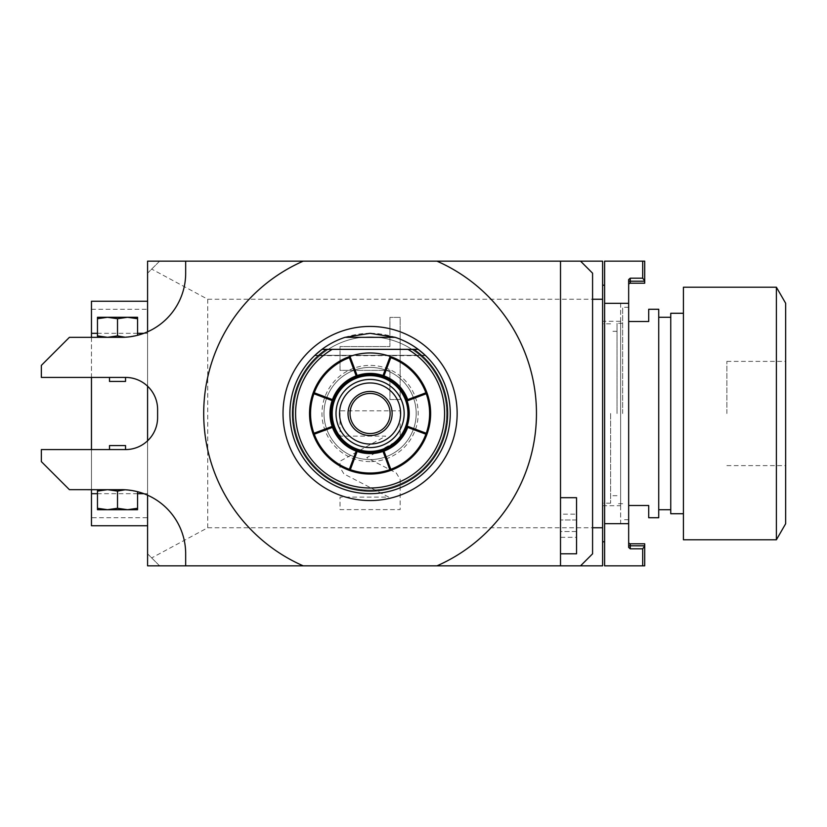 <?xml version="1.0" encoding="UTF-8"?>
<svg xmlns="http://www.w3.org/2000/svg" width="827" height="827" viewBox="0 0 827 827"><rect width="100%" height="100%" fill="white"/><g stroke="black" fill="none" stroke-linecap="round" stroke-linejoin="round"><path stroke-width="0.62" stroke-dasharray="4.13 3.1" d="M370.082 459.605A46.105 46.105 0 0 0 416.188 413.5A46.105 46.105 0 0 0 370.082 367.395A46.105 46.105 0 0 0 323.977 413.5A46.105 46.105 0 0 0 370.082 459.605A46.105 46.105 0 0 1 323.977 413.5A46.105 46.105 0 0 1 370.082 367.395A46.105 46.105 0 0 1 416.188 413.5A46.105 46.105 0 0 1 370.082 459.605A46.105 46.105 0 0 0 416.188 413.5A46.105 46.105 0 0 0 370.082 367.395A46.105 46.105 0 0 0 323.977 413.5A46.105 46.105 0 0 0 370.082 459.605M418.193 349.356L321.972 349.356L314.911 355.321L425.254 355.321L418.193 349.356L321.972 349.356L314.911 355.321L425.254 355.321L418.193 349.356L321.972 349.356L314.911 355.321L425.254 355.321L418.193 349.356L321.972 349.356L314.911 355.321L425.254 355.321L418.193 349.356L321.972 349.356L314.911 355.321L425.254 355.321L418.193 349.356L321.972 349.356L314.911 355.321L425.254 355.321L418.193 349.356L321.972 349.356L314.911 355.321L425.254 355.321L418.193 349.356L321.972 349.356L314.911 355.321L425.254 355.321L418.193 349.356L321.972 349.356L314.911 355.321L425.254 355.321L418.193 349.356L321.972 349.356L314.911 355.321L425.254 355.321L418.193 349.356L321.972 349.356L314.911 355.321L425.254 355.321L418.193 349.356L321.972 349.356L314.911 355.321L425.254 355.321L418.193 349.356L321.972 349.356L314.911 355.321L425.254 355.321L418.193 349.356L321.972 349.356L314.911 355.321L425.254 355.321L418.193 349.356L321.972 349.356L314.911 355.321L425.254 355.321L418.193 349.356L321.972 349.356L314.911 355.321L425.254 355.321L418.193 349.356L321.972 349.356L314.911 355.321L425.254 355.321L418.193 349.356L321.972 349.356L314.911 355.321L425.254 355.321L418.193 349.356L321.972 349.356L314.911 355.321L425.254 355.321L418.193 349.356L321.972 349.356L314.911 355.321L425.254 355.321L418.193 349.356L321.972 349.356L314.911 355.321L425.254 355.321L418.193 349.356L321.972 349.356M370.082 333.322A80.178 80.178 0 0 0 289.905 413.5A80.178 80.178 0 0 0 370.082 493.678A80.178 80.178 0 0 0 450.26 413.5A80.178 80.178 0 0 0 370.082 333.322M413.748 349.356L326.417 349.356M425.254 355.321L314.911 355.321M370.082 336.93A76.57 76.57 0 0 1 446.652 413.5A76.57 76.57 0 0 1 370.082 490.07A76.57 76.57 0 0 1 293.513 413.5A76.57 76.57 0 0 1 370.082 336.93A76.57 76.57 0 0 1 446.652 413.5A76.57 76.57 0 0 1 370.082 490.07A76.57 76.57 0 0 1 293.513 413.5A76.57 76.57 0 0 1 370.082 336.93A76.57 76.57 0 0 0 293.513 413.5A76.57 76.57 0 0 0 370.082 490.07A76.57 76.57 0 0 0 446.652 413.5A76.57 76.57 0 0 0 370.082 336.93M436.956 261.156A166.372 166.372 0 0 1 436.956 565.844M159.611 261.156L147.588 261.156L147.588 273.189L159.611 261.156L602.604 261.156L602.604 565.844L159.611 565.844L147.588 553.811L147.588 565.844L159.611 565.844L147.588 553.811L147.588 273.189L159.611 261.156M185.672 565.844L185.672 553.811A64.144 64.144 0 0 0 147.588 495.197L147.588 440.801A32.067 32.067 0 0 0 157.606 417.511L157.606 409.489A32.067 32.067 0 0 0 147.588 386.199L147.588 331.803A64.144 64.144 0 0 0 185.672 273.189L185.672 261.156M147.588 301.245L147.588 517.733L91.466 517.733L91.466 301.245L147.588 301.245L147.588 493.678L143.846 493.678M147.588 517.733L147.588 493.678M560.51 261.156L560.51 565.844M560.51 553.811L560.51 497.689L560.51 553.811M580.554 261.156L592.577 273.189L592.577 553.811L580.554 565.844M602.604 285.212L602.604 541.788L602.604 285.212M602.604 299.25L207.722 299.25L151.692 269.085M207.722 299.25L207.722 527.75L151.692 557.915M207.722 527.75L602.604 527.75M396.236 472.941L400.154 479.371L400.154 509.608L340.021 509.608L340.021 497.099L388.731 497.099L343.929 473.933L340.021 467.493L340.021 461.218L385.754 436.118L340.021 436.118L340.021 410.812L400.154 410.812L400.154 439.333L366.723 457.682L396.236 472.941L400.154 479.371L400.154 509.608L340.021 509.608L340.021 497.099L388.731 497.099L343.929 473.933L340.021 467.493L340.021 461.218L385.754 436.118L340.021 436.118L340.021 410.812L400.154 410.812L400.154 439.333L366.723 457.682L396.236 472.941M389.91 370.372L340.021 370.372L340.021 346.544L389.91 346.544L389.91 317.392L400.154 317.392L400.154 399.524L389.91 399.524L389.91 370.372L340.021 370.372L340.021 346.544L389.91 346.544L389.91 317.392L400.154 317.392L400.154 399.524L389.91 399.524L389.91 370.372M604.609 285.212L604.609 541.788L604.609 285.212M628.665 281.201L630.267 281.201L630.267 283.206A1.602 1.602 0 0 0 628.665 284.808L628.665 279.578L628.665 284.808A1.602 1.602 0 0 1 630.267 283.206L644.698 283.206L644.698 261.156L604.609 261.156L604.609 565.844L642.693 565.844L642.693 548.818L644.698 546.161L644.698 565.844L642.693 565.844M604.609 303.323L628.665 303.323L628.665 547.422L628.665 542.192L628.665 547.422L630.267 548.818L642.693 548.818M604.609 523.677L628.665 523.677M644.698 281.201L630.267 281.201L630.267 278.182L628.665 279.578L628.665 303.323M628.665 523.749L628.665 303.251L628.665 523.749L620.643 523.749L620.643 303.251L628.665 303.251M644.698 545.799L644.698 543.794L630.267 543.794A1.602 1.602 0 0 1 628.665 542.192A1.602 1.602 0 0 0 630.267 543.794L630.267 545.799L644.698 546.161M642.693 261.156L642.693 278.182L630.267 278.182M644.698 280.839L642.693 278.182M620.643 303.251L620.643 523.749M620.643 321.289L620.643 505.71L620.643 321.289L602.604 321.289L602.604 505.71L602.604 321.289M602.604 505.71L620.643 505.71M602.604 413.5L602.604 503.198L602.604 413.5M610.615 413.5L610.615 503.198L610.615 413.5M617.035 413.5L617.035 323.295L617.035 413.5M622.648 413.5L622.648 307.262L622.648 413.5M628.665 413.5L628.665 307.262L628.665 413.5M658.726 517.733L658.726 309.267M648.709 309.267L648.709 321.496L628.665 321.496M628.665 505.504L648.709 505.504L648.709 517.733M670.749 513.722L670.749 313.278M683.422 539.783L683.422 287.217M776.388 287.217L776.388 539.783M785.65 523.749L785.65 303.251M726.881 413.5L726.881 361.389L726.881 413.5M576.543 553.811L576.543 497.689M576.543 537.323L576.543 514.177L576.543 537.323L560.51 537.323L560.51 531.534L560.51 537.323M576.543 531.534L560.51 531.534L560.51 519.966L560.51 531.534L576.543 531.534M560.51 514.177L560.51 519.966L560.51 514.177L576.543 514.177M576.543 519.966L560.51 519.966L576.543 519.966M147.588 495.197A64.144 64.144 0 0 0 121.528 489.667L123.874 489.708M137.561 491.703L125.042 489.77L137.561 491.703L137.561 509.711L127.544 509.711L137.561 508.285M121.528 489.667L69.416 489.667L41.35 461.611L41.35 449.578L125.539 449.578A32.067 32.067 0 0 0 147.588 440.801M117.517 508.285L127.544 509.711L97.472 509.711L97.472 508.285L107.5 509.711L117.517 508.285L117.517 491.104L125.042 489.77M97.472 508.285L97.472 491.104L107.5 489.667L117.517 491.104M97.472 489.667L107.5 489.667L97.472 489.667L97.472 491.104M125.539 449.578L109.505 449.578L125.539 449.578M125.539 445.567L109.505 445.567M147.588 386.199A32.067 32.067 0 0 0 125.539 377.422L41.35 377.422L41.35 365.389L69.416 337.333L121.528 337.333A64.144 64.144 0 0 0 147.588 331.803M125.539 381.433L109.505 381.433M123.874 337.292L121.528 337.333M125.042 337.23L137.561 335.297L125.042 337.23L117.517 335.896L107.5 337.333L97.472 337.333L107.5 337.333L97.472 335.896L97.472 337.333M137.561 318.715L127.544 317.289L137.561 317.289L137.561 335.297M117.517 318.715L107.5 317.289L127.544 317.289L117.517 318.715L117.517 335.896M97.472 318.715L97.472 317.289L107.5 317.289L97.472 318.715L97.472 335.896M303.209 565.844A166.372 166.372 0 0 1 303.209 261.156M137.561 493.678L97.472 493.678M91.466 337.333L91.466 377.422M91.466 449.578L91.466 489.667M147.588 333.322L143.846 333.322M137.561 333.322L97.472 333.322M91.466 517.733L91.466 525.755L147.588 525.755M91.466 309.267L147.588 309.267M370.082 474.036A60.536 60.536 0 0 1 309.546 413.5A60.536 60.536 0 0 1 370.082 352.964A60.536 60.536 0 0 1 430.619 413.5A60.536 60.536 0 0 1 370.082 474.036M349.718 470.511L349.283 469.571L349.718 470.511L349.283 469.571L356.292 450.839L357.212 450.405M333.178 426.37L332.743 427.29L333.178 426.37L332.743 427.29L314.012 434.299L313.071 433.865M313.071 393.135L314.012 392.701L313.071 393.135L314.012 392.701L332.743 399.71L333.178 400.63M370.082 452.586A39.086 39.086 0 0 1 357.212 376.595L356.292 376.161L349.283 357.429L349.718 356.489M390.447 470.511L390.882 469.571L390.447 470.511L390.882 469.571L383.873 450.839L382.953 450.405A39.086 39.086 0 0 0 382.953 376.595L383.873 376.161L382.953 376.595L383.873 376.161L390.882 357.429L390.447 356.489M406.905 400.278A39.117 39.117 0 0 0 406.781 399.948L426.163 392.701L427.094 393.135M427.094 433.865L426.163 434.299L427.094 433.865L426.163 434.299L406.781 427.052A39.117 39.117 0 0 0 406.905 426.722M407.018 426.401A39.117 39.117 0 0 0 407.018 400.588M357.212 376.595L356.292 376.161L357.212 376.595M404.155 413.5A34.072 34.072 0 0 1 370.082 447.572A34.072 34.072 0 0 1 336.01 413.5A34.072 34.072 0 0 1 370.082 379.428A34.072 34.072 0 0 1 404.155 413.5M390.127 413.5A20.044 20.044 0 0 1 370.082 433.544A20.044 20.044 0 0 1 350.038 413.5A20.044 20.044 0 0 1 370.082 393.456A20.044 20.044 0 0 1 390.127 413.5M630.267 548.818L630.267 545.799L628.665 545.799M370.082 461.611A48.111 48.111 0 0 1 321.972 413.5A48.111 48.111 0 0 1 370.082 365.389A48.111 48.111 0 0 1 418.193 413.5A48.111 48.111 0 0 1 370.082 461.611M382.953 450.405A39.086 39.086 0 0 0 382.953 376.595M425.626 355.672L314.539 355.672M610.615 503.198L602.604 503.198M610.615 323.802L602.604 323.802M617.035 331.317L610.615 331.317M617.035 495.683L610.615 495.683M622.648 323.295L617.035 323.295M622.648 503.705L617.035 503.705M628.665 307.262L622.648 307.262M628.665 519.738L622.648 519.738M726.881 361.389L785.65 361.389M726.881 465.611L785.65 465.611"/><path stroke-width="1.24" d="M332.196 349.356L321.972 349.356A80.178 80.178 0 0 0 370.082 493.678A80.178 80.178 0 0 0 418.193 349.356L332.196 349.356A74.492 74.492 0 0 0 313.175 461.569A74.492 74.492 0 0 0 426.99 461.569A74.492 74.492 0 0 0 407.969 349.356M314.911 355.321L321.972 349.356A80.178 80.178 0 0 1 345.045 337.333L395.12 337.333L370.082 333.322L345.045 337.333M425.254 355.321L418.193 349.356L413.748 349.356A77.593 77.593 0 0 1 428.272 464.826A77.593 77.593 0 0 1 311.893 464.826A77.593 77.593 0 0 1 326.417 349.356L321.972 349.356M418.193 349.356A80.178 80.178 0 0 0 395.12 337.333M370.082 326.438A87.062 87.062 0 0 1 457.145 413.5A87.062 87.062 0 0 1 370.082 500.562A87.062 87.062 0 0 1 283.02 413.5A87.062 87.062 0 0 1 370.082 326.438M560.51 565.844L436.956 565.844A166.372 166.372 0 0 0 436.956 261.156L560.51 261.156L560.51 565.844L580.554 565.844L592.577 553.811L592.577 273.189L580.554 261.156L602.604 261.156L602.604 299.25L592.577 299.25M436.956 565.844L303.209 565.844A166.372 166.372 0 0 1 303.209 261.156L436.956 261.156M580.554 261.156L560.51 261.156M303.209 261.156L185.672 261.156L185.672 273.189A64.144 64.144 0 0 1 121.528 337.333L123.874 337.292M147.588 331.803L147.588 261.156L185.672 261.156M147.588 440.801L147.588 386.199M303.209 565.844L147.588 565.844L147.588 495.197M592.577 527.75L602.604 527.75L602.604 565.844L580.554 565.844M602.604 527.75L602.604 299.25M604.609 541.788L602.604 541.788M604.609 285.212L602.604 285.212M642.693 261.156L604.609 261.156L604.609 303.323L628.665 303.323L628.665 279.578L630.267 278.182L642.693 278.182L644.698 280.839L644.698 261.156L642.693 261.156L642.693 278.182M628.665 542.192A1.602 1.602 0 0 0 630.267 543.794L630.267 548.818L642.693 548.818L642.693 565.844L604.609 565.844L604.609 303.323M630.267 548.818L628.665 547.422L628.665 303.323M642.693 565.844L644.698 565.844L644.698 543.794L630.267 543.794M604.609 523.677L628.665 523.677M644.698 280.839L644.698 283.206L630.267 283.206A1.602 1.602 0 0 0 628.665 284.808M644.698 546.161L642.693 548.818M628.665 505.504L648.709 505.504L648.709 517.733L658.726 517.733L658.726 309.267L648.709 309.267L648.709 321.496L628.665 321.496M683.422 313.278L670.749 313.278L670.749 513.722L683.422 513.722M683.422 413.5L683.422 287.217L776.388 287.217L776.388 539.783L683.422 539.783L683.422 413.5M776.388 287.217L785.65 303.251L785.65 523.749L776.388 539.783M560.51 553.811L576.543 553.811L576.543 497.689L560.51 497.689M123.874 489.708L69.416 489.667L41.35 461.611L41.35 449.578L125.539 449.578L125.539 445.567L109.505 445.567L109.505 449.578M185.672 565.844L185.672 553.811A64.144 64.144 0 0 0 121.528 489.667M125.042 489.77L117.517 491.104L107.5 489.667L97.472 491.104L97.472 489.667M137.561 508.285L127.544 509.711L137.561 509.711L137.561 491.703M117.517 508.285L107.5 509.711L127.544 509.711L117.517 508.285L117.517 491.104M97.472 508.285L97.472 509.711L107.5 509.711L97.472 508.285L97.472 491.104M125.539 449.578A32.067 32.067 0 0 0 157.606 417.511L157.606 409.489A32.067 32.067 0 0 0 125.539 377.422L125.539 381.433L109.505 381.433L109.505 377.422M121.528 337.333L69.416 337.333L41.35 365.389L41.35 377.422L125.539 377.422M137.561 318.715L137.561 317.289L97.472 317.289L97.472 318.715L107.5 317.289L117.517 318.715L127.544 317.289L137.561 318.715L137.561 335.297M117.517 318.715L117.517 335.896L125.042 337.23M97.472 318.715L97.472 335.896L107.5 337.333L117.517 335.896M97.472 337.333L97.472 335.896M143.846 493.678L137.561 493.678M97.472 493.678L91.466 493.678L91.466 489.667M97.472 333.322L91.466 333.322L91.466 337.333M91.466 377.422L91.466 449.578M143.846 333.322L137.561 333.322M147.588 525.755L91.466 525.755L91.466 493.678M147.588 301.245L91.466 301.245L91.466 333.322M390.189 356.406L390.882 357.429L390.447 356.489A60.536 60.536 0 0 1 427.094 433.865L426.163 434.299L427.094 433.865A60.536 60.536 0 0 1 313.071 433.865A60.536 60.536 0 0 1 349.718 356.489L349.283 357.429L349.976 356.406A60.536 60.536 0 0 1 390.189 356.406L383.025 375.561L383.501 376.564L383.873 376.161L382.953 376.595A39.086 39.086 0 0 0 357.212 376.595A39.086 39.086 0 0 1 382.953 376.595L383.501 376.564M349.314 470.129L349.283 469.571L349.314 470.129L350.328 469.664A59.534 59.534 0 0 0 389.837 469.664L390.861 470.129L390.882 469.571L390.447 470.511L390.861 470.129M349.283 469.571L349.718 470.511L349.283 469.571L356.292 450.839L357.212 450.405A39.086 39.086 0 0 0 409.169 413.5A39.086 39.086 0 0 0 370.082 374.414M314.26 434.196A59.534 59.534 0 0 0 349.387 469.322M357.212 450.405A39.086 39.086 0 0 1 333.178 426.37L332.743 427.29L333.178 426.37L332.743 427.29L314.012 434.299L313.071 433.865M313.454 434.278L313.919 433.255A59.534 59.534 0 0 1 313.919 393.745L332.144 400.557L333.147 400.082M313.454 392.722L313.071 393.135L314.012 392.701L313.454 392.722L313.919 393.745M314.012 392.701L313.071 393.135L314.012 392.701L332.743 399.71L333.178 400.63A39.086 39.086 0 0 0 333.178 426.37M349.387 357.678A59.534 59.534 0 0 0 314.26 392.804M333.178 400.63A39.086 39.086 0 0 1 357.212 376.595L356.292 376.161L357.212 376.595L356.292 376.161L349.283 357.429L349.718 356.489M356.189 375.892A40.089 40.089 0 0 0 332.475 399.606M349.976 356.406L357.14 375.561L356.664 376.564M357.14 375.561A40.089 40.089 0 0 1 383.025 375.561M382.953 450.405A39.086 39.086 0 0 1 370.082 452.586A39.086 39.086 0 0 0 382.953 450.405L383.873 450.839L382.953 450.405L383.873 450.839L390.882 469.571L390.447 470.511M350.328 469.664L357.14 451.439A40.089 40.089 0 0 0 383.025 451.439L383.501 450.436M357.14 451.439L356.664 450.436M390.447 356.489L390.882 357.429L383.873 376.161L382.953 376.595M407.69 399.606A40.089 40.089 0 0 0 383.976 375.892M407.122 426.112A39.117 39.117 0 0 0 407.122 400.888L406.781 399.948L426.163 392.701L427.094 393.135M383.976 451.108A40.089 40.089 0 0 0 407.69 427.394M332.475 427.394A40.089 40.089 0 0 0 356.189 451.108M333.147 426.918L332.144 426.443L313.919 433.255M332.144 426.443A40.089 40.089 0 0 1 332.144 400.557M383.025 451.439L389.837 469.664M390.778 469.322A59.534 59.534 0 0 0 425.905 434.196M426.163 434.299L427.094 433.865L426.163 434.299L406.781 427.052L407.111 426.112L426.246 433.255A59.534 59.534 0 0 0 426.246 393.745L426.711 392.722M426.711 434.278L426.246 433.255M407.122 400.888L426.246 393.745M425.905 392.804A59.534 59.534 0 0 0 390.778 357.678M404.155 413.5A34.072 34.072 0 0 1 370.082 447.572A34.072 34.072 0 0 1 336.01 413.5A34.072 34.072 0 0 1 370.082 379.428A34.072 34.072 0 0 1 404.155 413.5M400.619 413.5A30.527 30.527 0 0 0 370.082 382.973A30.527 30.527 0 0 0 339.556 413.5A30.527 30.527 0 0 0 370.082 444.027A30.527 30.527 0 0 0 400.619 413.5M392.132 413.5A22.05 22.05 0 0 1 370.082 435.55A22.05 22.05 0 0 1 348.033 413.5A22.05 22.05 0 0 1 370.082 391.45A22.05 22.05 0 0 1 392.132 413.5M390.127 413.5A20.044 20.044 0 0 1 370.082 433.544A20.044 20.044 0 0 1 350.038 413.5A20.044 20.044 0 0 1 370.082 393.456A20.044 20.044 0 0 1 390.127 413.5M628.665 545.799L644.698 545.799M644.698 281.201L630.267 281.201L630.267 283.206M628.665 281.201L630.267 281.201L630.267 278.182M370.082 451.387A37.887 37.887 0 0 0 407.969 413.5A37.887 37.887 0 0 0 370.082 375.613A37.887 37.887 0 0 0 332.196 413.5A37.887 37.887 0 0 0 370.082 451.387M670.749 317.289L658.726 317.289M670.749 509.711L658.726 509.711"/></g></svg>
